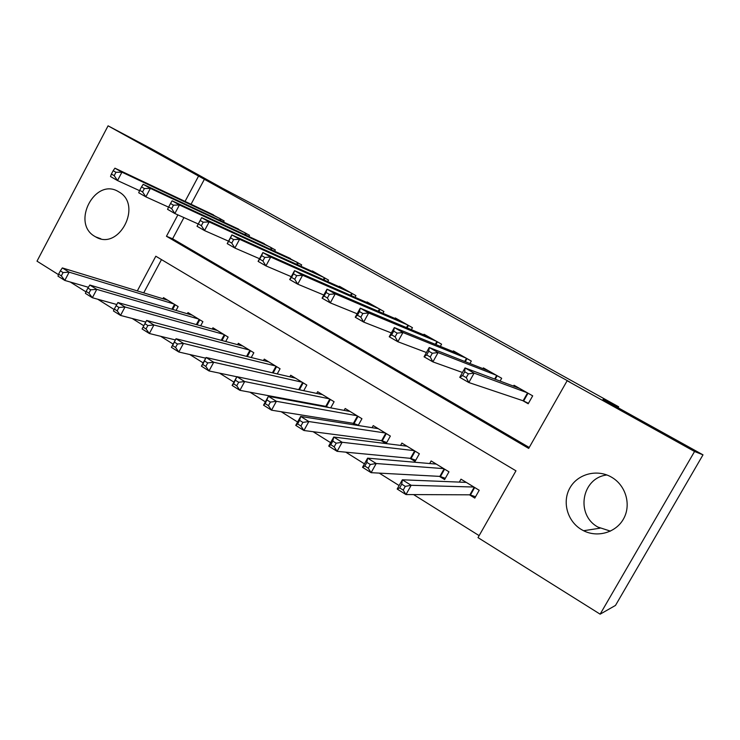 <?xml version="1.0" encoding="UTF-8"?>
<svg xmlns="http://www.w3.org/2000/svg" width="740" height="740" viewBox="0 0 740 740"><rect width="100%" height="100%" fill="white"/><g stroke="black" fill="none" stroke-linecap="round" stroke-linejoin="round"><path stroke-width="1.11" d="M118.613 191.743L118.853 191.882C142.977 204.832 118.983 251.165 95.663 236.883L94.97 236.486C70.744 223.286 95.136 176.869 118.613 191.743M610.445 531.135L597.938 527.084C575.239 514.79 581.677 477.763 606.911 474.978M611.508 477.171L612.258 477.615C625.938 485.912 631.294 504.81 623.7 518.583C616.291 532.458 597.754 537.952 583.573 530.728L581.381 529.526C567.173 521.071 561.947 501.609 569.994 487.79C577.829 473.85 597.189 468.772 611.508 477.171M132.22 318.496L143.801 325.739M160.682 336.302L173.142 344.1M189.782 354.516L203.167 362.896M219.549 373.154L233.905 382.136M250.009 392.219L265.373 401.839M281.182 411.727L297.6 422.004M313.094 431.707L330.614 442.668M345.784 452.168L364.45 463.851M379.259 473.119L399.128 485.551M413.558 494.588L479.141 535.64M114.108 309.505L97.689 299.21M85.969 291.865L70.282 282.032M58.46 274.623L37 261.164L108.077 125.828L198.57 176.074L185.056 201.41M108.077 125.828L151.219 148.685L223.073 188.552L262.561 209.355L618.64 406.778L602.998 399.36L703 454.841L615.495 605.422L600.14 614.172L478.012 537.619L515.965 470.825L155.816 256.225L137.316 290.903M618.094 407.731L618.64 406.778M200.66 325.794L202.89 321.669L187.978 312.576L187.35 313.751M251.239 357.522L253.839 352.758L238.345 343.305L237.614 344.655M303.733 390.692L306.813 385.078L290.7 375.245L289.839 376.827M358.188 425.491L361.943 418.72L345.173 408.489L344.137 410.367M355.949 425.139L352.86 423.243M409.96 458.291L415.066 461.427L419.367 453.759L401.885 443.094L400.599 445.397M469.465 494.82L474.793 498.085L479.215 490.278L460.992 479.159L459.337 482.11M161.477 259.611L143.717 292.864M439.403 476.366L444.62 479.566L448.977 471.824L431.133 460.937L429.681 463.527M386.16 443.593L390.359 436.064L373.238 425.611L372.091 427.683M385.966 443.565L381.118 440.587M330.706 407.879L334.101 401.737L317.664 391.7L316.72 393.412M326.571 407.111L325.175 406.251M277.241 373.922L280.062 368.761L264.263 359.122L263.468 360.574M225.719 341.492L228.114 337.061L212.926 327.792L212.241 329.05M176.065 310.43L178.137 306.564L163.512 297.647L162.92 298.747M703 454.841L694.555 451.493L600.14 614.172M177.878 214.878L166.454 236.273L528.693 448.412L567.145 380.739L569.782 382.007L198.57 176.074M567.145 380.739L694.555 451.493M183.927 217.579L172.605 238.77L529.23 447.469M172.605 238.77L166.454 236.273M204.444 179.163L191.049 204.249M223.536 222.046L224.137 220.918L208.985 212.75M248.834 236.495L249.482 235.283L234.034 226.977M274.623 251.23L275.326 249.935L259.564 241.481M300.912 266.261L301.67 264.874L285.585 256.271M327.718 281.616L328.542 280.108L312.354 270.933L312.123 271.358M355.052 297.286L355.949 295.649L339.438 286.288L339.188 286.75M382.932 313.288L383.912 311.503L367.068 301.948L366.79 302.447M411.357 329.651L412.448 327.681L395.262 317.932L394.957 318.478M440.356 346.394L441.577 344.193L424.029 334.249L423.696 334.85M469.928 363.525L471.315 361.055L453.398 350.899L453.028 351.565M500.092 381.082L501.674 378.269L483.387 367.891L482.961 368.65M522.745 400.645L528.203 403.763L532.689 395.845L514.004 385.253L513.514 386.114M528.452 403.328L523.115 400.775L468.827 382.534L459.762 377.317L465.025 367.928L519.424 388.334M464.729 371.776L465.025 367.928L474.109 373.108L468.827 382.534L466.256 377.641L468.374 373.867L464.729 371.776L462.611 375.55L466.256 377.641M527.213 392.746L474.109 373.108L468.374 373.867M459.762 377.317L462.611 375.55M465.146 481.694L464.794 482.332M466.283 482.388L402.347 479.798L411.172 485.292L405.973 494.56L469.9 494.82L475.543 496.753M403.198 490.093L405.973 494.56L397.177 489.038L402.347 479.798L401.746 484.163L399.665 487.882L403.198 490.093L405.289 486.374L401.746 484.163M405.289 486.374L411.172 485.292L473.877 487.022M399.665 487.882L397.177 489.038M462.463 372.488L432.9 361.879L424.057 356.791L429.228 347.504L488.696 370.907M428.756 351.204L429.228 347.504L438.089 352.564L432.9 361.879L430.236 356.976L432.317 353.239L428.756 351.204L426.684 354.941L430.236 356.976M496.318 375.226L438.089 352.564L432.317 353.239M424.057 356.791L426.684 354.941M426.434 352.518L397.852 341.732L389.231 336.774L394.318 327.579L458.606 353.84M393.68 331.141L394.318 327.579L402.958 332.519L397.852 341.732L395.105 336.829L397.149 333.13L393.68 331.141L391.636 334.841L395.105 336.829M466.071 358.077L402.958 332.519L397.149 333.13M389.231 336.774L391.636 334.841M436.313 464.1L367.614 458.153L376.216 463.518L371.11 472.675L439.875 476.394L445.323 478.308M368.252 468.198L371.11 472.675L362.526 467.292L367.614 458.153L366.855 462.361L364.811 466.043L368.252 468.198L370.305 464.517L366.855 462.361M370.305 464.517L376.216 463.518L443.75 468.633M364.811 466.043L362.526 467.292M406.963 446.192L333.731 437.035L342.13 442.27L337.098 451.335L410.46 458.338L415.732 460.234M334.166 446.84L337.098 451.335L328.726 446.081L333.731 437.035L332.815 441.096L330.808 444.731L334.166 446.84L336.182 443.195L332.815 441.096M336.182 443.195L342.13 442.27L414.243 450.632M330.808 444.731L328.726 446.081M391.349 332.945L363.664 322.076L355.246 317.238L360.25 308.145L429.126 337.135M359.464 311.568L360.25 308.145L368.687 312.964L363.664 322.076L360.833 317.164L362.85 313.51L359.464 311.568L357.457 315.221L360.833 317.164M436.443 341.279L368.687 312.964L362.85 313.51M355.246 317.238L357.457 315.221M357.152 313.779L330.299 302.891L322.085 298.174L327.006 289.173L400.257 320.762M326.072 292.476L327.006 289.173L335.239 293.873L330.299 302.891L327.394 297.98L329.374 294.363L326.072 292.476L324.092 296.083L327.394 297.98M407.416 324.823L335.239 293.873L329.374 294.363M322.085 298.174L324.092 296.083M378.214 428.645L300.671 416.435L308.858 421.541L303.918 430.504L381.655 440.661L386.752 442.529M300.912 426L303.918 430.504L295.741 425.38L300.671 416.435L299.608 420.348L297.628 423.937L300.912 426L302.891 422.392L299.608 420.348M302.891 422.392L308.858 421.541L385.346 433.002M297.628 423.937L295.741 425.38M350.039 411.459L268.389 396.316L276.39 401.302L271.525 410.182L353.424 423.336L358.364 425.176M268.444 405.659L271.525 410.182L263.542 405.168L268.389 396.316L265.244 403.651L268.444 405.659L270.396 402.098L267.186 400.09M270.396 402.098L276.39 401.302L357.032 415.723M265.244 403.651L263.542 405.168M323.805 295.019L297.73 284.169L289.71 279.554L294.548 270.655L371.961 304.723M293.475 273.828L294.548 270.655L302.595 275.243L297.73 284.169L294.751 279.248L296.703 275.668L293.475 273.828L291.532 277.407L294.751 279.248M378.982 308.7L302.595 275.243L296.703 275.668M289.71 279.554L291.532 277.407M322.437 394.614L236.874 376.679L244.681 381.544L239.899 390.332L325.767 406.362L328.949 407.546M236.754 385.799L239.899 390.332L232.11 385.438L236.874 376.679L233.627 383.838L236.754 385.799L238.678 382.275L235.542 380.314M238.678 382.275L244.681 381.544L329.291 398.795M233.627 383.838L232.11 385.438M291.282 276.677L265.928 265.882L258.094 261.377L262.857 252.581L344.239 289.007M261.655 255.624L262.857 252.581L270.711 257.058L265.928 265.882L262.885 260.97L264.8 257.428L261.655 255.624L259.74 259.167L262.885 260.97M351.111 292.911L270.711 257.058L264.8 257.428M258.094 261.377L259.74 259.167M295.38 378.103L206.09 357.494L213.721 362.249L209.013 370.944L236.828 376.771M205.803 366.402L209.013 370.944L201.4 366.171L206.09 357.494L202.751 364.487L205.803 366.402L207.69 362.914L204.638 361M207.69 362.914L213.721 362.249L302.096 382.201M202.751 364.487L201.4 366.171M259.536 258.723L234.867 248.03L227.208 243.627L231.898 234.913L317.053 273.596M230.566 237.845L231.898 234.913L239.575 239.288L234.867 248.03L231.759 243.108L233.646 239.603L230.566 237.845L228.688 241.351L231.759 243.108M323.805 277.417L239.575 239.288L233.646 239.603M227.208 243.627L228.688 241.351M268.851 361.916L176.018 338.754L183.474 343.397L178.83 352.009L205.72 358.179M175.574 347.458L178.83 352.009L171.403 347.338L176.018 338.754L172.587 345.589L175.574 347.458L177.434 344.007L174.446 342.139M177.434 344.007L183.474 343.397L275.437 365.939M172.587 345.589L171.403 347.338M228.54 241.166L204.518 230.575L197.034 226.274L201.65 217.653L290.413 258.491M200.198 220.474L201.65 217.653L209.152 221.935L204.518 230.575L201.345 225.663L203.204 222.194L200.198 220.474L198.348 223.942L201.345 225.663M297.027 262.238L209.152 221.935L203.204 222.194M197.034 226.274L198.348 223.942M242.84 346.052L146.631 320.448L153.911 324.98L149.351 333.5L175.38 339.938M146.03 328.949L149.351 333.5L142.08 328.939L146.631 320.448L143.116 327.117L146.03 328.949L147.861 325.526L144.938 323.704M147.861 325.526L153.911 324.98L249.297 349.983M143.116 327.117L142.08 328.939M270.766 247.354L179.422 204.971L172.096 200.79L264.282 243.673M198.265 223.989L174.853 213.527L167.545 209.328L168.702 206.932L171.634 208.615L173.465 205.184L170.524 203.5L168.702 206.932M173.465 205.184L179.422 204.971L174.853 213.527L171.634 208.615M172.096 200.79L170.524 203.5M217.338 330.484L117.9 302.54L125.023 306.98L120.528 315.416L145.762 322.057M117.16 310.856L120.528 315.416L113.424 310.957L114.312 309.07L117.16 310.856L118.964 307.47L116.106 305.685L114.312 309.07M118.964 307.47L125.023 306.98L223.665 334.351M116.106 305.685L117.9 302.54M245.014 232.749L150.359 188.386L143.19 184.297L238.65 229.15M168.59 207.144L145.863 196.858L138.713 192.751L139.721 190.31L142.589 191.947L144.383 188.552L141.516 186.906L139.721 190.31M144.383 188.552L150.359 188.386L145.863 196.858L142.589 191.947M143.19 184.297L141.516 186.906M192.317 315.212L89.817 285.039L96.783 289.377L92.352 297.73L116.781 304.51M88.93 293.17L92.352 297.73L85.405 293.373L86.145 291.421L88.93 293.17L90.706 289.812L87.921 288.073L86.145 291.421M90.706 289.812L96.783 289.377L198.524 319.005M87.921 288.073L89.817 285.039M219.752 218.429L121.943 172.17L114.931 168.174L213.508 214.896M139.573 190.661L117.512 180.56L110.528 176.546L111.379 174.048L114.191 175.658L115.958 172.291L113.155 170.69L111.379 174.048M115.958 172.291L121.943 172.17L117.512 180.56L114.191 175.658M114.931 168.174L113.155 170.69M167.767 300.236L62.345 267.926L69.153 272.163L64.796 280.432L88.402 287.296M61.328 275.872L64.796 280.432L57.998 276.168L58.608 274.161L61.328 275.872L63.076 272.551L60.347 270.849L58.608 274.161M63.076 272.551L69.153 272.163L173.854 303.955M60.347 270.849L62.345 267.926M528.027 393.208L523.624 400.997M527.546 392.931L523.115 400.775M469.9 494.82L474.201 487.216M470.464 494.958L474.673 487.512M497.197 375.726L495.217 379.25M496.688 375.439L494.662 379.037M467.005 358.604L465.275 361.684M466.468 358.308L464.702 361.462M439.875 476.394L444.111 468.855M440.448 476.541L444.601 469.16M410.46 458.338L414.641 450.873M411.061 458.504L415.159 451.187M437.433 341.843L435.906 344.572M436.878 341.529L435.314 344.331M408.462 325.415L407.102 327.866M407.888 325.091L406.491 327.607M381.655 440.661L385.771 433.261M382.275 440.837L386.308 433.585M353.424 423.336L357.494 416M354.062 423.53L358.049 416.343M380.073 309.32L378.852 311.54M379.481 308.987L378.223 311.262M325.767 406.362L329.772 399.091M326.423 406.565L330.355 399.443M352.259 293.549L351.149 295.565M351.648 293.207L350.501 295.279M298.701 389.638L302.614 382.515M299.413 389.786L303.206 382.876M324.989 278.092L323.981 279.942M324.361 277.74L323.315 279.646M272.413 372.803L275.983 366.272M273.134 372.969L276.594 366.642M298.257 262.94L297.332 264.633M297.61 262.571L296.647 264.328M246.587 356.365L249.87 350.335M247.327 356.55L250.499 350.723M272.033 248.076L271.182 249.648M271.377 247.696L270.498 249.325M221.232 340.298L224.266 334.711M221.991 340.502L224.904 335.1M246.328 233.498L245.541 234.959M245.652 233.109L244.829 234.626M196.34 324.582L199.143 319.384M197.099 324.795L199.8 319.782M221.103 219.197L220.372 220.557M220.409 218.799L219.651 220.215M171.893 309.2L174.501 304.344M172.67 309.431L175.177 304.76M95.663 236.883L100.825 238.761M583.573 530.728L599.983 528.193"/></g></svg>
